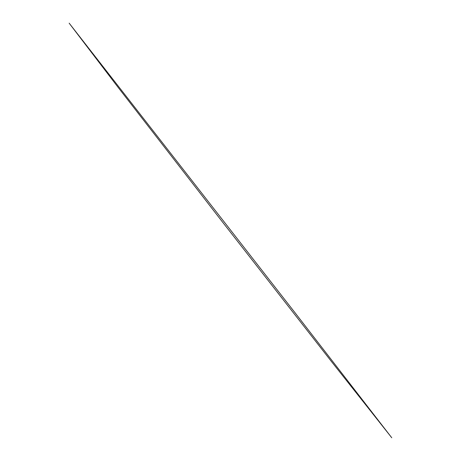 <?xml version="1.0" encoding="UTF-8"?>
<svg xmlns="http://www.w3.org/2000/svg" width="461" height="461" viewBox="0 0 461 461"><rect width="100%" height="100%" fill="white"/><g stroke="black" fill="none" stroke-linecap="round" stroke-linejoin="round"><path stroke-width="0.69" d="M69.156 23.165L118.154 87.417L222.715 222.3L331.505 361.585L391.781 437.789L295.086 312.817L69.167 23.183"/></g></svg>
